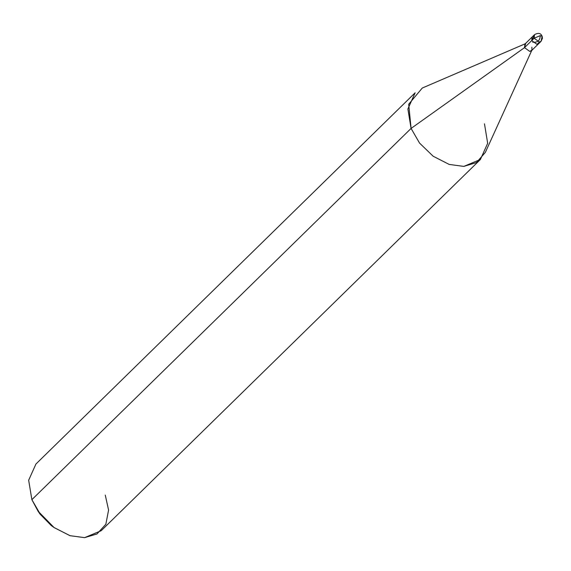<?xml version="1.0" encoding="UTF-8"?>
<svg xmlns="http://www.w3.org/2000/svg" width="571" height="571" viewBox="0 0 571 571"><rect width="100%" height="100%" fill="white"/><g stroke="black" fill="none" stroke-linecap="round" stroke-linejoin="round"><path stroke-width="0.86" d="M531.729 40.577L537.004 44.374L539.388 42.033L537.004 44.374L531.729 40.577L532.136 37.015L531.729 40.577L533.799 36.323L531.729 40.577L537.004 44.374L538.66 43.681L537.004 44.374L531.729 40.577L524.521 47.636L524.927 44.074L534.527 34.667L534.121 38.236L534.527 34.667C538.317 32.561 540.851 33.097 542.129 36.28L540.187 35.659L534.121 38.236L524.521 47.636L411.084 128.425L408.693 104.236L422.283 88.034L525.641 43.596L524.521 47.636L529.788 51.433L531.451 50.74L541.058 41.34L539.395 42.033L534.121 38.236L539.395 42.033L541.058 41.34L542.45 38.271L542.129 36.28L540.187 35.659L534.121 38.236L531.729 40.577M541.058 41.34L542.129 36.28M39.135 512.722L52.596 526.476M31.876 499.675L28.664 480.232L35.93 464.037L415.138 92.795L407.88 108.982L411.084 128.425L31.876 499.675L40.348 514.335L53.952 527.476L69.962 535.669L84.594 537.646L101.203 530.709L480.418 159.466L463.802 166.404L449.17 164.419L433.161 156.233L419.557 143.093L411.084 128.425L419.557 143.093L433.161 156.233L449.17 164.419L463.802 166.404L476.435 162.578L485.321 152.421L531.944 50.034L529.788 51.433L524.521 47.636L411.084 128.425L31.876 499.675L38.029 511.159L54.138 527.611L70.062 535.698L84.594 537.646L96.977 533.978L105.849 524.228L108.583 510.06L105.264 495.078M531.858 47.179L531.944 50.034M484.472 123.828L487.677 143.271L480.418 159.466M54.138 527.611L51.29 525.57L40.013 514.057L38.029 511.159M540.223 35.659C540.087 40.527 537.582 42.704 532.693 42.183"/></g></svg>
